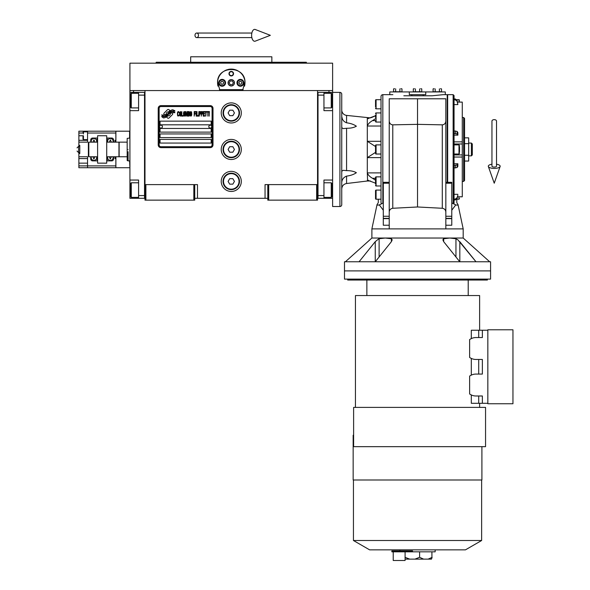 <?xml version="1.0" encoding="UTF-8"?>
<svg xmlns="http://www.w3.org/2000/svg" width="590" height="590" viewBox="0 0 590 590"><rect width="100%" height="100%" fill="white"/><g stroke="black" fill="none" stroke-linecap="round" stroke-linejoin="round"><path stroke-width="0.89" d="M267.794 198.306L194.744 198.306M317.553 184.611L317.553 200.135L267.794 200.135L267.794 184.611L317.553 184.611L317.553 90.565L332.62 90.565L332.62 92.387L323.947 92.387L323.947 110.654L332.62 110.654L332.62 180.046L323.947 180.046L323.947 198.306L332.62 198.306L332.62 190.091L332.163 190.091M265.05 198.306L265.05 184.611L267.794 184.611M241.31 149.454A10.045 10.045 0 0 0 231.265 139.41A10.045 10.045 0 0 0 221.22 149.454A10.045 10.045 0 0 0 231.265 159.499A10.045 10.045 0 0 0 241.31 149.454M241.31 181.418A10.045 10.045 0 0 0 231.265 171.373A10.045 10.045 0 0 0 221.22 181.418A10.045 10.045 0 0 0 231.265 191.455A10.045 10.045 0 0 0 241.31 181.418M241.31 112.933A10.045 10.045 0 0 0 231.265 102.889A10.045 10.045 0 0 0 221.22 112.933A10.045 10.045 0 0 0 231.265 122.978A10.045 10.045 0 0 0 241.31 112.933M144.985 105.876L144.985 184.611L144.985 90.565L328.969 90.565L328.969 92.387M193.83 200.135L193.83 184.611L144.985 184.611L144.985 200.135L194.744 200.135L194.744 184.611L197.48 184.611L197.48 198.306M268.701 200.135L268.701 184.611M144.985 197.392L144.528 197.392L144.528 92.387L129.918 92.387L129.918 90.565L144.985 90.565L133.569 90.565L133.569 92.387M193.83 184.611L194.744 184.611M144.985 93.301L144.528 93.301L144.528 95.13L138.591 95.13L138.591 110.654L129.918 110.654L129.918 180.046L138.591 180.046L138.591 195.57L144.528 195.57L144.528 198.306L144.985 198.306M317.553 198.306L318.01 198.306L318.01 92.387L323.947 92.387M316.638 200.135L316.638 184.611M145.892 200.135L145.892 184.611M172.693 113.848A1.143 1.143 0 0 0 172.354 113.044L172.251 112.941A5.295 5.295 0 0 0 170.23 113.435A2.006 2.006 0 0 1 167.826 115.802A7.95 7.95 0 0 1 166.609 117.085L167.464 117.941A1.143 1.143 0 0 0 169.072 117.941L172.354 114.659A1.143 1.143 0 0 0 172.693 113.848M212.09 108.368A1.829 1.829 0 0 0 210.269 106.539L160.959 106.539A1.829 1.829 0 0 0 159.138 108.368L159.138 144.889A1.829 1.829 0 0 0 160.959 146.718L210.269 146.718A1.829 1.829 0 0 0 212.09 144.889L212.09 108.368M160.045 139.41L160.045 143.068L211.183 143.068L211.183 139.41L160.045 139.41M160.045 133.937L160.045 137.588L211.183 137.588L211.183 133.937L160.045 133.937M160.045 128.458L160.045 132.108L211.183 132.108L211.183 128.458L160.045 128.458M160.045 121.149L160.045 124.807L211.183 124.807L211.183 121.149L160.045 121.149M173.467 112.011L173.084 111.37A8.378 8.378 0 0 0 171.13 111.716A4.373 4.373 0 0 0 168.976 113.177A163.519 163.519 0 0 1 167.848 114.563A6.888 6.888 0 0 1 166.262 115.979A4.521 4.521 0 0 1 163.666 116.695A32.48 32.48 0 0 1 161.601 116.569L163.445 117.926A5.258 5.258 0 0 0 167.671 115.448A6.947 6.947 0 0 1 169.197 113.678A4.705 4.705 0 0 1 172.302 112.594A54.096 54.096 0 0 1 174.942 112.712L174.559 112.085L173.467 112.011M173.467 110.382L173.099 109.77A4.956 4.956 0 0 0 170.267 110.758A6.025 6.025 0 0 0 168.851 112.262A13.194 13.194 0 0 1 167.98 113.42A4.285 4.285 0 0 1 166.055 114.74A7.205 7.205 0 0 1 163.732 115.109A18.334 18.334 0 0 1 161.594 114.976L163.423 116.26A5.413 5.413 0 0 0 168.121 113.833A6.947 6.947 0 0 1 169.699 112.115A5.251 5.251 0 0 1 172.398 111.038A11.402 11.402 0 0 1 174.935 111.075L174.566 110.455L173.467 110.382M169.92 110.61L169.072 109.762A1.143 1.143 0 0 0 167.457 109.762L164.175 113.044A1.143 1.143 0 0 0 164.175 114.652L164.278 114.755A5.288 5.288 0 0 0 166.299 114.261A2.006 2.006 0 0 1 168.703 111.894A7.958 7.958 0 0 1 169.92 110.61M179.058 115.448L179.102 114.962L178.49 115.544L177.701 114.962L177.789 112.439L178.49 112.144L179.102 112.727L178.711 111.658L178.099 111.562L177.442 112.631L177.524 115.448L178.099 116.127L179.058 115.448M180.503 111.562L179.493 112.631L179.493 115.057L180.149 116.127L180.894 115.839L181.204 114.578L181.071 112.248L180.503 111.562M181.816 111.562L181.55 116.127L183.129 116.127L183.129 115.544L181.816 115.544L181.816 111.562M184.53 111.562L183.785 111.857L183.475 113.118L183.608 115.448L184.176 116.127L184.921 115.839L185.231 114.578L185.098 112.248L184.53 111.562M186.801 116.127L187.414 112.535L187.679 116.127L187.679 111.562L187.281 111.562L186.624 115.647L185.968 111.562L185.577 111.562L185.577 116.127L185.843 112.535L186.801 116.127M189.471 113.892L189.294 111.658L188.026 111.562L188.026 116.127L189.294 116.031L189.471 113.892M191.049 111.562L190.305 111.857L189.995 113.118L190.128 115.448L190.695 116.127L191.44 115.839L191.75 114.578L191.617 112.248L191.049 111.562M194.198 116.127L194.457 113.995L195.6 113.995L195.6 113.413L194.457 113.413L194.457 112.144L195.769 112.144L195.769 111.562L194.198 111.562L194.198 116.127M196.123 116.127L196.381 111.562L196.123 116.127M196.994 111.562L196.736 116.127L198.306 116.127L198.306 115.544L196.994 115.544L196.994 111.562M198.66 116.127L198.919 111.562L198.66 116.127M200.888 113.022L200.541 111.658L199.273 111.562L199.273 116.127L199.531 114.091L200.541 113.995L200.888 113.022M202.857 113.022L202.51 111.658L201.242 111.562L201.242 116.127L201.5 114.091L202.51 113.995L202.857 113.022M204.782 116.127L204.782 115.544L203.469 115.544L203.469 113.995L204.612 113.995L204.612 113.413L203.469 113.413L203.469 112.144L204.782 112.144L204.782 111.562L203.211 111.562L203.211 116.127L204.782 116.127M206.795 112.048L206.795 111.562L205.136 111.562L205.136 112.048L205.836 112.048L205.836 116.127L206.094 112.048L206.795 112.048M208.808 112.048L208.808 111.562L207.149 111.562L207.149 112.048L207.85 112.048L207.85 116.127L208.108 112.048L208.808 112.048M209.162 116.127L209.421 111.562L209.162 116.127M179.98 112.248L180.894 112.727L180.503 115.544L179.758 114.962L179.98 112.248M183.999 112.248L184.921 112.727L184.53 115.544L183.785 114.962L183.999 112.248M188.291 113.509L188.291 112.144L189.125 112.144L189.25 113.413L188.291 113.509M189.338 114.379L189.25 115.448L188.291 115.544L188.291 114.091L189.338 114.379M190.518 112.248L191.44 112.727L191.049 115.544L190.305 114.962L190.518 112.248M200.497 113.413L199.531 113.509L199.531 112.048L200.497 112.144L200.497 113.413M202.466 113.413L201.5 113.509L201.5 112.048L202.466 112.144L202.466 113.413M160.959 147.633A2.736 2.736 0 0 1 158.223 144.889L158.223 108.368A2.736 2.736 0 0 1 160.959 105.632L210.269 105.632A2.736 2.736 0 0 1 213.005 108.368L213.005 144.889A2.736 2.736 0 0 1 210.269 147.633L160.959 147.633M159.499 126.584A1.46 1.46 0 0 0 160.923 128.089A1.46 1.46 0 0 0 162.42 126.673A1.46 1.46 0 0 0 161.004 125.169A1.46 1.46 0 0 0 159.499 126.584M208.808 126.584A1.46 1.46 0 0 0 210.224 128.089A1.46 1.46 0 0 0 211.729 126.673A1.46 1.46 0 0 0 210.306 125.169A1.46 1.46 0 0 0 208.808 126.584M217.99 86.147A13.695 13.695 0 0 1 217.769 80.483M217.953 79.591A13.695 13.695 0 0 1 219.111 76.493M219.163 76.39A13.695 13.695 0 0 1 221.125 73.595M221.516 73.182A13.695 13.695 0 0 1 223.853 71.287M224.517 70.881A13.695 13.695 0 0 1 227.231 69.716M227.858 69.539A13.695 13.695 0 0 1 231.243 69.104M231.265 69.104A13.695 13.695 0 0 1 234.665 69.532M235.277 69.709A13.695 13.695 0 0 1 237.999 70.874M238.67 71.279A13.695 13.695 0 0 1 241 73.167M241.406 73.588A13.695 13.695 0 0 1 243.36 76.368M243.412 76.471A13.695 13.695 0 0 1 244.577 79.569M244.762 80.439A13.695 13.695 0 0 1 244.548 86.162M243.124 89.651L219.406 89.651M228.16 82.799A3.105 3.105 0 0 0 231.265 85.904A3.105 3.105 0 0 0 234.37 82.799A3.105 3.105 0 0 0 231.265 79.694A3.105 3.105 0 0 0 228.16 82.799M228.986 73.669A2.286 2.286 0 0 1 231.265 71.39A2.286 2.286 0 0 1 233.552 73.669A2.286 2.286 0 0 1 231.265 75.955A2.286 2.286 0 0 1 228.986 73.669M218.713 82.799A3.422 3.422 0 0 0 222.135 86.229A3.422 3.422 0 0 0 225.557 82.799A3.422 3.422 0 0 0 222.135 79.377A3.422 3.422 0 0 0 218.713 82.799M236.974 82.799A3.422 3.422 0 0 0 240.395 86.229A3.422 3.422 0 0 0 243.825 82.799A3.422 3.422 0 0 0 240.395 79.377A3.422 3.422 0 0 0 236.974 82.799M222.135 85.631A2.832 2.832 0 0 0 224.967 82.799A2.832 2.832 0 0 0 222.135 79.975A2.832 2.832 0 0 0 219.303 82.799A2.832 2.832 0 0 0 222.135 85.631M222.135 86A3.193 3.193 0 0 0 225.336 82.799A3.193 3.193 0 0 0 222.135 79.606A3.193 3.193 0 0 0 218.942 82.799A3.193 3.193 0 0 0 222.135 86M221.346 81.435L220.557 82.799L221.346 84.171L222.924 84.171L223.721 82.799L222.924 81.435L221.346 81.435M240.395 85.631A2.832 2.832 0 0 0 243.228 82.799A2.832 2.832 0 0 0 240.395 79.975A2.832 2.832 0 0 0 237.571 82.799A2.832 2.832 0 0 0 240.395 85.631M240.395 86A3.193 3.193 0 0 0 243.596 82.799A3.193 3.193 0 0 0 240.395 79.606A3.193 3.193 0 0 0 237.202 82.799A3.193 3.193 0 0 0 240.395 86M239.606 81.435L238.817 82.799L239.606 84.171L241.192 84.171L241.981 82.799L241.192 81.435L239.606 81.435M229.318 73.669A1.947 1.947 0 0 0 231.265 75.623A1.947 1.947 0 0 0 233.22 73.669A1.947 1.947 0 0 0 231.265 71.722A1.947 1.947 0 0 0 229.318 73.669M231.265 86A3.193 3.193 0 0 0 234.466 82.799A3.193 3.193 0 0 0 231.265 79.606A3.193 3.193 0 0 0 228.072 82.799A3.193 3.193 0 0 0 231.265 86M229.156 82.799L230.211 84.628L232.32 84.628L233.375 82.799L232.32 80.978L230.211 80.978L229.156 82.799M219.981 90.565L217.585 82.121M217.585 83.485L217.57 82.799C216.722 65.136 245.816 65.136 244.961 82.799L244.946 83.485M244.946 82.121L242.549 90.565M332.62 90.565L332.62 63.174L129.918 63.174L129.918 90.565M168.858 63.174L155.893 63.174L156.225 62.26L306.306 62.26L231.265 62.26M155.893 63.174L231.265 63.174M227.187 56.78L229.075 56.78M235.462 56.78L233.426 56.78M293.68 63.174L306.645 63.174L306.306 62.26L271.85 62.26L271.85 56.78L229.193 56.78M227.43 62.26L190.681 62.26L190.681 56.78L229.134 56.78M271.85 62.26L235.108 62.26M190.681 62.26L162.213 62.26M287.47 63.174L270.072 63.174M192.465 63.174L175.068 63.174M317.553 93.301L318.01 93.301L318.01 95.13L323.947 95.13M317.553 197.392L318.01 197.392L318.01 195.57L323.947 195.57M318.01 198.306L323.947 198.306M332.163 100.61L332.62 100.61L332.62 206.522L339.921 206.522A1.829 1.829 0 0 0 341.75 204.701L341.75 94.216A1.829 1.829 0 0 0 339.921 92.387L332.62 92.387L332.62 110.654M332.163 94.894L332.163 106.997L331.248 107.911L331.248 104.784M332.163 104.113L332.163 99.312M323.947 93.301L331.248 93.301L331.248 107.911L323.947 107.911M323.947 182.782L331.248 182.782L332.163 183.697L332.163 196.337M331.248 182.782L331.248 197.392L332.163 196.477M129.918 146.534L129.918 152.382M138.591 95.13L138.591 92.387M144.528 198.306L138.591 198.306L138.591 195.57M129.918 180.046L129.918 198.306L138.591 198.306M129.918 110.654L129.918 100.61L130.375 100.61M129.918 92.387L129.918 100.61M138.591 197.392L131.282 197.392L130.375 196.477L130.375 183.697L131.282 182.782L131.282 185.872M130.375 185.474L130.375 192.001M131.282 197.392L131.282 182.782L138.591 182.782M130.375 194.302L131.282 194.302M130.375 106.923L130.375 94.216L131.282 93.301L131.282 107.823M130.375 96.443L130.375 97.955M128.089 151.741L128.089 160.871L127.175 160.539L127.175 156.763L119.143 156.763L119.143 142.153L127.175 142.153L127.175 138.377L129.918 138.045M128.089 149.454C128.089 134.734 128.089 134.734 128.089 149.454C128.089 164.182 128.089 164.182 128.089 149.454M127.175 149.454C127.175 135.162 127.175 135.162 127.175 149.454C127.175 163.755 127.175 163.755 127.175 149.454M127.175 145.841L127.175 147.175M127.175 156.763L127.175 142.153M239.488 112.933A8.216 8.216 0 0 1 231.265 121.149A8.216 8.216 0 0 1 223.05 112.933A8.216 8.216 0 0 1 231.265 104.718A8.216 8.216 0 0 1 239.488 112.933M239.031 112.933A7.758 7.758 0 0 1 231.265 120.692A7.758 7.758 0 0 1 223.507 112.933A7.758 7.758 0 0 1 231.265 105.175A7.758 7.758 0 0 1 239.031 112.933M234.429 112.933L232.851 110.197L229.687 110.197L228.101 112.933L229.687 115.67L232.851 115.67L234.429 112.933M239.488 149.454A8.216 8.216 0 0 1 231.265 157.678A8.216 8.216 0 0 1 223.05 149.454A8.216 8.216 0 0 1 231.265 141.239A8.216 8.216 0 0 1 239.488 149.454M239.031 149.454A7.758 7.758 0 0 1 231.265 157.22A7.758 7.758 0 0 1 223.507 149.454A7.758 7.758 0 0 1 231.265 141.696A7.758 7.758 0 0 1 239.031 149.454M234.429 149.454L232.851 146.718L229.687 146.718L228.101 149.454L229.687 152.198L232.851 152.198L234.429 149.454M239.488 181.418A8.216 8.216 0 0 1 231.265 189.633A8.216 8.216 0 0 1 223.05 181.418A8.216 8.216 0 0 1 231.265 173.195A8.216 8.216 0 0 1 239.488 181.418M239.031 181.418A7.758 7.758 0 0 1 231.265 189.176A7.758 7.758 0 0 1 223.507 181.418A7.758 7.758 0 0 1 231.265 173.652A7.758 7.758 0 0 1 239.031 181.418M234.429 181.418L232.851 178.674L229.687 178.674L228.101 181.418L229.687 184.154L232.851 184.154L234.429 181.418M494.236 119.645A2.286 1.416 0 0 1 496.515 121.068L496.515 166.225A2.286 0.841 0 0 1 494.236 167.066A2.286 0.841 0 0 1 491.949 166.225L491.949 121.068A2.286 1.416 0 0 1 494.236 119.645M491.949 164.212A5.937 2.183 0 0 0 488.35 166.505A5.937 2.183 0 0 0 494.236 168.408A5.937 2.183 0 0 0 500.121 166.505A5.937 2.183 0 0 0 496.515 164.212M194.995 35.319A2.286 1.726 -90 0 0 196.721 37.605A2.286 1.726 -90 0 0 198.454 35.319A2.286 1.726 -90 0 0 196.721 33.04A2.286 1.726 -90 0 0 194.995 35.319M251.62 35.319A5.937 3.039 -90 0 1 255.256 29.5L270.345 35.319L255.256 41.145A5.937 3.039 -90 0 1 251.62 35.319M97.593 156.763L88.825 156.763L88.375 156.306L88.375 142.61L88.825 142.153L97.593 142.153M88.825 156.763L88.825 142.153M106.724 142.153L118.959 142.153L118.959 156.763L106.724 156.763M462.272 102.1L457.501 102.1L462.272 102.122L462.272 196.809L457.501 196.809L462.272 196.787M440.959 88.736L440.465 88.736M421.186 88.736L420.7 88.736M401.421 88.736L400.927 88.736M375.535 194.641L375.535 197.281M375.535 117.506L375.535 115.227M341.75 182.384C342.038 179.375 343.646 177.288 346.573 176.108C350.541 175.621 353.808 174.485 356.375 172.7C353.808 171.262 350.541 170.584 346.573 170.65L343.225 170.296L341.75 171.262M341.75 127.654L343.225 128.62L346.573 128.259C350.541 128.332 353.808 127.647 356.375 126.216C353.808 124.431 350.541 123.295 346.573 122.809C343.646 121.629 342.038 119.534 341.75 116.532L342.384 119.04M341.75 109.969A5.48 5.48 0 0 0 346.573 115.404L370.535 117.904M370.535 181.012L367.312 181.012L367.577 180.186L375.535 183.18M367.577 118.723L375.535 115.736L372.091 117.292M371.317 117.602L372.047 117.307M447.663 116.599L447.213 116.599M451.778 202.938L455.753 204.9L457.302 205.158L458.01 204.546L463.187 228.891L463.187 238.028L489.671 261.768M459.824 261.768L459.824 241.671L475.997 261.768L457.892 239.82L455.952 238.758L449.816 238.028L371.884 238.028L345.401 261.768M389.23 218.632L383.294 218.632L383.294 182.317L389.23 182.317M432.146 95.779L443.097 94.673L432.146 95.779L403.84 95.779C389.702 94.577 389.702 94.577 403.84 95.779M458.01 204.546L456.8 202.709L456.8 199.243L456.8 202.709M445.841 225.24L451.778 225.24L451.778 218.632L445.841 218.632M378.271 202.709L378.271 199.221L378.271 202.709L377.054 204.546L371.884 228.891L389.23 228.891L389.23 212.017C389.437 209.848 390.624 208.602 392.778 208.277L417.536 206.979L442.294 208.277C444.447 208.602 445.627 209.848 445.841 212.017L445.841 120.935C445.627 123.347 444.447 124.652 442.294 124.844L417.536 124.35L417.536 98.781L445.841 98.781L445.841 120.935M445.841 212.017L445.841 228.891L463.187 228.891M445.841 216.265L451.778 216.265L451.778 182.317L445.841 182.317M451.778 216.265L451.778 218.632M389.23 228.891L445.841 228.891M451.778 210.232L455.753 204.9M392.778 208.277L392.778 124.844C390.624 124.652 389.437 123.347 389.23 120.935L389.23 212.017M443.097 94.673L447.213 94.673L447.213 182.317M389.23 110.197L389.23 99.238M392.881 94.673L382.836 94.673A1.829 1.829 0 0 0 381.015 96.502L381.015 202.414A1.829 1.829 0 0 0 381.634 203.793M417.536 206.979L417.536 124.35L392.778 124.844M463.187 238.028L449.816 238.028L443.68 238.758L442.876 239.82L443.68 241.671L459.787 261.768M371.884 228.891L371.884 238.028M383.294 202.938L379.318 204.9L383.294 210.232M389.23 120.935L389.23 98.781L417.536 98.781M383.294 218.632L383.294 225.24L389.23 225.24M383.294 216.265L389.23 216.265M377.054 204.546L377.77 205.158L379.318 204.9M375.277 261.768L391.391 241.671L392.195 239.82L391.391 238.758L385.255 238.028L379.119 238.758L385.255 238.028M378.625 238.928L375.255 241.657M375.247 261.768L375.247 241.671L359.074 261.768M443.289 238.928L443.68 238.758L443.68 241.671M447.663 113.627L447.213 113.627M447.213 100.61L447.663 100.61M344.486 261.768L490.578 261.768L490.578 270.899L344.486 270.899L344.486 261.768M375.535 121.518A0.546 0.546 0 0 0 376.081 122.064L381.015 122.064L381.015 126.024L367.312 126.024C368.064 123.952 369.812 122.145 372.556 120.603L375.535 118.686M375.535 146.534L367.312 141.298L381.015 141.298L381.015 144.889L376.081 144.889A0.546 0.546 0 0 0 375.535 145.442L375.535 146.829M389.776 94.673L389.776 91.929L445.295 91.929L445.295 94.673M381.015 99.695L376.081 99.695A0.546 0.546 0 0 0 375.535 100.241L375.535 101.628M381.015 108.826L376.081 108.826L376.081 99.695M381.015 112.933L376.081 112.933A0.546 0.546 0 0 0 375.535 113.479A0.546 0.546 0 0 1 376.081 112.933L376.081 122.064M381.015 154.02L376.081 154.02L376.081 144.889M381.015 176.853L376.081 176.853A0.546 0.546 0 0 0 375.535 177.398L375.535 179.131M381.015 185.983L376.081 185.983L376.081 176.853M381.015 190.091L376.081 190.091A0.546 0.546 0 0 0 375.535 190.636L375.535 198.668A0.546 0.546 0 0 0 376.081 199.221L376.081 190.091M381.015 199.221L376.081 199.221M368.344 118.605L367.312 118.605L367.312 117.904M367.312 118.605L367.312 157.611L375.535 152.382M375.535 180.223L372.556 178.313C369.812 176.771 368.064 174.965 367.312 172.892L367.312 157.611L381.015 157.611M381.015 172.892L367.312 172.892L367.577 180.186M447.663 182.317L447.663 94.673L453.142 94.673L453.142 203.646M375.535 106.886L375.535 100.241M375.535 108.28A0.546 0.546 0 0 0 376.081 108.826M375.535 152.087L375.535 145.442M375.535 153.474A0.546 0.546 0 0 0 376.081 154.02M375.535 184.043L375.535 177.398M375.535 185.437A0.546 0.546 0 0 0 376.081 185.983A0.546 0.546 0 0 1 375.535 185.437M367.312 181.012L346.573 183.512L346.573 176.108M375.535 106.532L375.535 104.268M375.535 104.26L375.535 101.974M375.535 151.726L375.535 149.447M401.982 88.891L401.982 91.752L393.552 91.752L393.552 88.891L394.599 88.736M421.754 88.891L421.754 91.752L413.317 91.752L413.317 88.891L414.372 88.736M441.519 88.891L441.519 91.752L433.09 91.752L433.09 88.891L434.137 88.736M453.142 94.673L454.057 95.587L454.057 203.329L454.057 199.958L455.318 199.958L457.103 198.594L457.862 195.209L457.103 197.702L455.318 199.066L454.057 199.066L454.057 194.317L457.862 194.317M425.751 91.929L425.751 94.673L409.32 94.673L409.32 91.929M395.654 91.752L395.654 88.891M399.873 91.752L399.873 88.891M415.426 91.752L415.426 88.891M419.645 91.752L419.645 88.891M435.191 91.752L435.191 88.891M439.41 91.752L439.41 88.891M454.057 143.982L462.272 143.982L454.057 143.982L454.057 141.873L462.272 141.873M454.057 165.399L454.057 163.762L457.862 163.762L457.103 164.927L454.057 165.399M462.272 117.499L463.644 117.499L463.644 181.418L462.272 181.418M454.057 133.517L457.103 133.989L457.862 135.154L454.057 135.154M457.862 104.6L457.103 100.322L455.318 98.958L454.057 98.958L455.318 98.958L455.318 99.843L457.103 101.215L457.862 104.6L454.057 104.6M457.862 135.154L457.862 132.558L457.103 131.4L454.057 130.928M454.057 167.988L457.103 167.516L457.862 166.351L457.862 163.762M457.103 197.702L457.103 198.594L455.318 199.958L455.318 199.066M454.057 99.843L455.318 99.843M463.644 117.499L464.559 118.413L464.559 180.503L463.644 181.418M459.536 146.615L459.536 152.294M459.536 101.628L459.536 102.1M459.536 147.596L459.536 148.776M459.536 151.305L459.536 151.999M447.213 167.715L447.663 167.715M447.213 131.194L447.663 131.194M464.559 137.861L468.667 137.861L468.667 161.055L464.559 161.055M464.559 155.259L468.667 155.259M464.559 143.658L468.667 143.658M468.667 143.068L471.403 143.068L471.403 155.849L468.667 155.849M471.403 155.849L472.317 154.934L472.317 143.975L471.403 143.068M432.101 557.432L431.467 559.128L428.119 559.128L432.072 557.373M412.528 551.827L391.856 551.827L391.856 550.913L412.528 550.913L412.528 551.827L435.154 551.827L435.154 549.843M481.905 446.66L481.905 479.987L353.159 479.987L353.159 435.25L353.624 435.25L353.624 436.917M417.536 407.402L485.555 407.402L485.555 446.66L353.617 446.66L353.617 407.402L417.536 407.402M344.486 270.899L490.578 270.899L490.578 279.114L344.486 279.114L344.486 270.899M347.687 279.114L347.687 280.029L487.384 280.029L487.384 279.114M355.445 407.402L355.445 295.546L479.626 295.546L479.626 330.245M471.307 338.594L470.392 339.073L471.307 338.594L471.307 330.245L487.842 330.245M470.392 357.938L471.307 358.418L470.392 357.938M471.307 375.115L470.392 375.601L471.307 375.115L471.307 358.418M470.392 394.459L471.307 394.946L470.392 394.459M479.626 403.295L479.626 407.402M482.362 330.245L482.362 337.546L475.968 337.546A10.959 10.959 0 0 0 469.625 339.575L469.625 357.444A10.959 10.959 0 0 0 475.968 359.465L482.362 359.465L482.362 374.075L475.968 374.075A10.959 10.959 0 0 0 469.625 376.096L469.625 393.965A10.959 10.959 0 0 0 475.968 395.986L482.362 395.986L482.362 403.295L471.307 403.295L471.307 394.946M482.362 403.295L487.842 403.295M478.711 395.986L478.711 403.295M478.711 359.465L478.711 374.075M478.711 330.245L478.711 337.546M487.842 403.744L487.842 329.788L512.953 329.788L512.953 403.744L487.842 403.744M481.632 479.987L481.632 540.506L353.44 540.506L353.44 479.987M481.632 540.506L465.473 549.843L369.598 549.843L353.44 540.506M428.119 559.128L414.932 559.128L419.608 557.307L419.608 551.827M419.608 557.307L423.627 559.128M405.013 557.307L409.696 559.128L414.932 559.128M393.228 551.827L393.228 560.5L405.094 560.5L405.094 551.827M409.696 559.128L405.094 559.128M97.593 135.73L106.724 135.759L97.593 135.73M106.724 163.15L104.15 163.179L106.724 163.179L106.724 135.759M97.593 163.15L104.445 163.15L97.593 163.15L97.593 135.759M107.793 156.763A2.736 2.736 0 0 0 110.374 160.414A2.736 2.736 0 0 0 112.956 156.763A2.736 2.736 0 0 1 110.219 160.406M110.374 138.503A2.736 2.736 0 0 0 107.793 142.153A2.736 2.736 0 0 1 110.537 138.503A2.736 2.736 0 0 0 110.374 138.503M112.956 142.153A2.736 2.736 0 0 0 110.537 138.503M96.524 142.153A2.736 2.736 0 0 0 93.943 138.503A2.736 2.736 0 0 0 91.362 142.153M91.362 156.763A2.736 2.736 0 0 0 93.943 160.414A2.736 2.736 0 0 0 96.524 156.763M114.939 142.153L114.939 140.324L115.854 140.324L115.854 131.194L78.876 131.194L78.876 135.759L82.984 135.759C82.984 131.341 82.984 131.341 82.984 135.759L82.984 139.181L82.984 135.759M113.575 142.153L113.575 139.867A1.829 1.829 0 0 0 111.746 138.045L106.724 138.045L107.181 138.045L107.181 139.624M97.136 139.616L97.136 138.045L97.593 138.045L92.571 138.045A1.829 1.829 0 0 0 90.742 139.867L90.742 142.153M107.181 159.293L107.181 160.871L106.724 160.871L111.746 160.871A1.829 1.829 0 0 0 113.575 159.042L113.575 156.763M97.593 160.871L97.136 160.871L97.593 160.871M78.876 156.763L87.549 156.763L87.549 167.715L78.876 167.715L78.876 153.562L79.79 153.562L79.79 145.347L78.876 145.347L78.876 135.759M78.876 165.893L115.854 165.893L115.854 158.585L114.939 158.585L114.939 156.763M87.549 131.194L87.549 142.153L78.876 142.153M90.742 156.763L90.742 159.042A1.829 1.829 0 0 0 92.571 160.871L97.136 160.871L97.136 159.285M78.876 145.347L78.876 146.261M78.876 152.655L78.876 153.562M78.876 158.585L87.549 158.585M87.549 167.715L115.854 167.715L87.549 167.715M115.854 165.893L115.854 167.715M87.549 140.324L78.876 140.324M97.136 157.22A2.736 2.736 0 0 0 97.099 156.763L97.136 160.871M107.181 141.696A2.736 2.736 0 0 0 107.218 142.153L107.181 138.045M97.136 138.045L97.099 142.153A2.736 2.736 0 0 0 97.136 141.696M107.181 160.871L107.218 156.763A2.736 2.736 0 0 0 107.181 157.22M82.984 139.181L83.441 139.638L83.441 135.759C83.441 130.751 83.441 130.751 83.441 135.759M87.549 131.88L83.441 131.88L83.441 133.937M129.918 167.715L129.594 160.871M129.594 138.045L129.594 131.194L115.898 131.194L115.898 142.153M129.594 167.715L115.898 167.715L115.898 156.763M129.918 190.091L130.375 190.091M454.057 154.927L462.272 154.927L454.057 154.927M368.344 180.311L367.312 180.311M445.841 183.225L451.778 183.225M451.778 218.359L445.841 218.359M442.294 124.844L442.294 208.277M382.836 203.174L382.836 94.673M389.23 218.359L383.294 218.359M383.294 183.225L389.23 183.225M447.213 116.223L447.663 116.223M379.119 256.96L379.119 238.758M391.391 238.758L391.391 241.671M455.952 238.758L455.952 256.96M375.535 120.603L372.556 120.603M372.556 178.313L375.535 178.313M346.573 170.65L346.573 128.259M346.573 122.809L346.573 115.404M339.921 92.387L339.921 206.522M454.057 157.043L462.272 157.043M458.991 196.809L458.991 199.221L456.815 199.221M454.057 144.889L458.991 144.889L458.991 154.02L454.057 154.02M456.815 99.695L458.991 99.695L458.991 102.1M455.318 165.399L455.318 167.988M455.318 130.928L455.318 133.517M457.103 101.215L457.103 100.322M457.103 133.989L457.103 131.4M457.103 167.516L457.103 164.927M431.924 551.827L431.924 557.432M109.357 156.763L110.301 159.042L111.399 156.763M111.399 142.153L110.374 139.867L109.357 142.153M94.96 142.153L93.943 139.867L92.918 142.153M92.918 156.763L93.862 159.042L94.96 156.763M79.79 152.655L78.647 152.655L77.047 151.055L78.647 152.655L78.647 146.261L77.047 147.861L78.647 146.261L79.79 146.261M87.549 133.023L115.854 133.023M78.876 133.023L82.984 133.023M78.876 163.15L87.549 163.15M332.163 94.216L331.248 93.301M323.947 197.392L331.248 197.392M138.591 93.301L131.282 93.301M138.591 107.911L131.282 107.911L130.375 106.997M128.089 160.871L129.918 160.871M500.121 166.505L494.236 183.21L488.35 166.505M196.721 37.605L251.856 37.605M196.721 33.04L251.856 33.04M447.663 146.718L447.213 146.718M447.663 152.198L447.213 152.198M447.663 101.517L447.213 101.517M447.663 106.997L447.213 106.997M346.573 183.512C343.601 184.109 341.994 185.924 341.75 188.947M422.905 95.779L423.539 94.673M412.167 95.779L411.525 94.673M453.791 203.97L454.057 203.329M458.991 199.221L459.536 198.668M458.991 144.889L459.536 145.442M458.991 154.02L459.536 153.474M458.991 99.695L459.536 100.241M468.209 295.546L468.209 280.029M366.862 295.546L366.862 280.029M399.909 550.913L399.909 549.843M406.466 551.827L406.466 550.913M87.549 139.638L83.441 139.638M82.984 132.337L83.441 131.88"/></g></svg>
